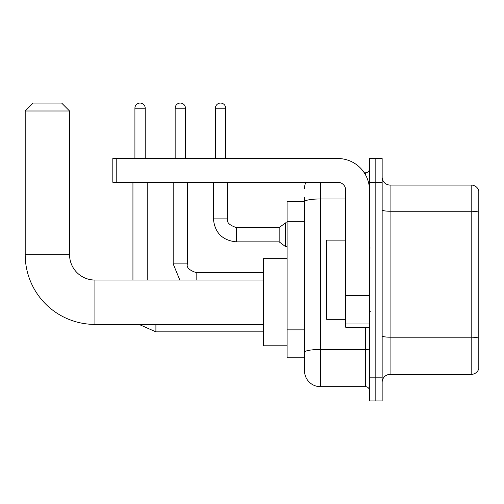 <?xml version="1.0" encoding="UTF-8"?>
<svg xmlns="http://www.w3.org/2000/svg" width="504" height="504" viewBox="0 0 504 504"><rect width="100%" height="100%" fill="white"/><g stroke="black" fill="none" stroke-linecap="round" stroke-linejoin="round"><path stroke-width="0.76" d="M320.368 182.291L320.368 386.669A15.845 15.845 0 0 1 304.523 370.824L304.523 197.341L304.523 201.694L287.091 201.694L287.091 357.758L304.523 357.758M369.482 377.162L369.482 400.932L375.82 400.932L375.82 377.162L375.82 400.932L382.152 400.932L382.152 377.162L375.82 377.162L375.82 182.291L375.82 377.162L369.482 377.162L369.482 182.291L375.82 182.291L375.82 158.521L375.82 182.291L382.152 182.291L382.152 377.162M382.152 182.291L382.152 158.521L369.482 158.521L369.482 182.291M320.368 386.669L365.52 386.669L365.52 327.26M364.26 172.784L365.52 172.784A3.963 3.963 0 0 0 369.482 168.821M304.523 370.824L304.523 354.98M345.712 198.967L320.368 198.967A15.845 2.753 180 0 0 304.523 201.72L304.523 197.341M369.482 390.631A3.963 3.963 0 0 0 365.52 386.669M304.523 188.628A15.845 15.845 0 0 1 305.846 182.291M382.152 382.316A7.919 7.919 0 0 1 390.077 374.39L471.196 374.39L471.196 185.062L390.077 185.062A7.919 7.919 0 0 1 382.152 177.137A7.919 7.919 0 0 0 390.077 185.062L390.077 374.39M478.8 190.764A7.919 7.919 0 0 0 471.196 185.062A7.919 7.919 0 0 1 478.8 190.764L478.8 368.689A7.919 7.919 0 0 1 471.196 374.39M382.152 209.872A7.919 1.373 0 0 0 390.077 211.245L471.196 211.245A7.919 1.373 180 0 1 478.8 212.234L478.8 191.4M263.327 324.406L94.91 324.406L94.91 280.041A25.351 25.351 0 0 1 69.565 254.696L69.565 110.993L25.2 110.993L33.119 103.068L61.639 103.068L69.565 110.993M94.91 324.406A69.71 69.71 0 0 1 25.2 254.696L25.2 110.993M263.327 280.041L94.91 280.041A25.351 25.351 0 0 1 69.565 254.696L25.2 254.696M287.091 258.653L263.327 258.653L263.327 345.794L287.091 345.794M134.915 158.521L134.915 108.221A5.147 5.147 0 0 1 140.068 103.068A5.147 5.147 0 0 1 145.215 108.221L145.215 158.521M147.193 280.041L147.193 182.291M132.936 280.041L132.936 182.291M175.159 158.521L175.159 108.221A5.147 5.147 0 0 1 180.306 103.068A5.147 5.147 0 0 1 185.459 108.221L185.459 158.521M215.403 158.521L215.403 108.221A5.147 5.147 0 0 1 220.55 103.068A5.147 5.147 0 0 1 225.697 108.221L225.697 158.521M236.395 241.857C222.459 240.484 214.798 232.823 213.419 218.887C214.798 232.823 222.459 240.484 236.395 241.857C222.459 240.484 214.798 232.823 213.419 218.887C214.798 232.823 222.459 240.484 236.395 241.857C222.459 240.484 214.798 232.823 213.419 218.887C214.798 232.823 222.459 240.484 236.395 241.857C222.459 240.484 214.798 232.823 213.419 218.887C214.798 232.823 222.459 240.484 236.395 241.857C222.459 240.484 214.798 232.823 213.419 218.887C214.798 232.823 222.459 240.484 236.395 241.857C222.459 240.484 214.798 232.823 213.419 218.887C214.798 232.823 222.459 240.484 236.395 241.857C222.459 240.484 214.798 232.823 213.419 218.887C214.798 232.823 222.459 240.484 236.395 241.857C222.459 240.484 214.798 232.823 213.419 218.887C214.798 232.823 222.459 240.484 236.395 241.857C222.459 240.484 214.798 232.823 213.419 218.887L227.682 218.887C226.453 222.308 229.358 225.212 236.395 227.6L279.172 227.6L279.172 241.857L236.395 241.857L236.395 227.613M279.172 227.6L285.51 222.85L285.51 246.613L287.091 246.613M369.482 327.26L345.712 327.26L345.712 295.224L369.482 295.224M369.482 190.21A31.689 31.689 0 0 0 337.793 158.521L116.777 158.521L116.777 182.291L337.793 182.291A7.919 7.919 0 0 1 345.712 190.21L345.712 295.224M116.777 182.291L112.814 182.291L112.814 158.521L116.777 158.521M345.712 240.118L326.699 240.118L326.699 319.334L345.712 319.334M304.523 221.338L287.091 221.338M304.523 329.862L287.091 329.862M369.482 348.793A3.963 0.687 0 0 1 365.52 349.48L320.368 349.48A15.845 2.753 180 0 0 304.523 352.233M365.52 174.869L365.52 172.784M478.8 338.19A7.919 1.373 180 0 0 471.196 337.201L390.077 337.201A7.919 1.373 0 0 1 382.152 335.828M263.327 331.853L155.906 331.853L138.978 324.406L155.906 331.853L138.978 324.406L155.906 331.853L138.978 324.406L155.906 331.853L138.978 324.406L155.906 331.853L155.906 324.406M134.915 108.221L145.215 108.221M179.821 280.041L173.181 263.882L179.821 280.041L173.181 263.882L179.821 280.041L173.181 263.882L179.821 280.041L173.181 263.882L187.438 263.882L187.438 182.291M187.438 263.882C186.215 267.303 189.12 270.207 196.151 272.595L196.151 280.041M175.159 108.221L185.459 108.221M227.682 182.291L227.663 218.887M215.403 108.221L225.697 108.221M369.482 295.911L345.712 295.911M345.712 323.984L369.482 323.984M263.327 272.595L196.151 272.595M173.181 263.882L173.181 182.291M279.172 241.857L285.51 246.613M213.419 218.887L213.419 182.291M285.51 222.85L287.091 222.85M370.27 248.037L369.482 247.25M370.27 311.415L369.482 312.203"/></g></svg>
